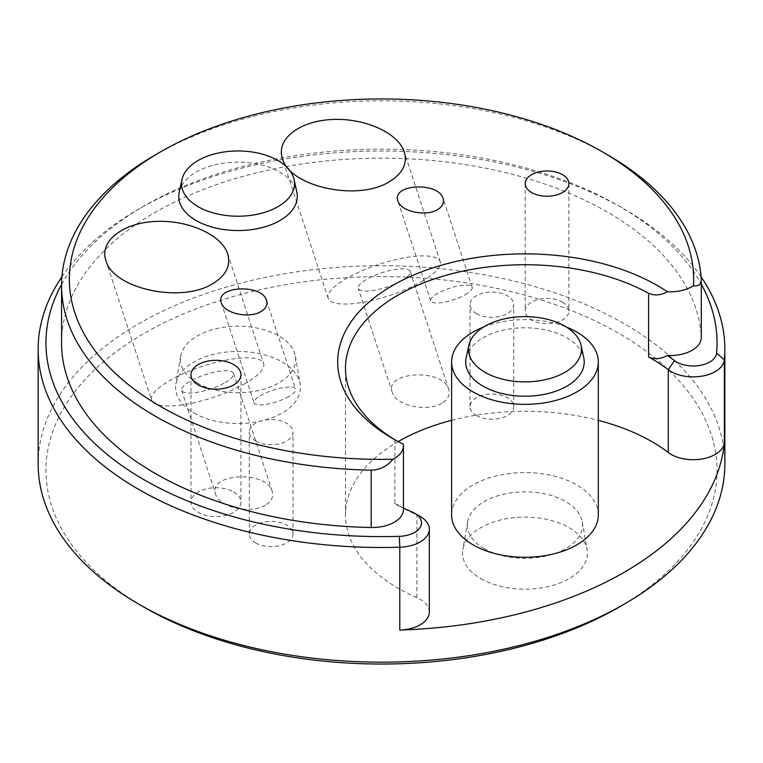 <?xml version="1.0" encoding="UTF-8"?>
<svg xmlns="http://www.w3.org/2000/svg" width="763" height="763" viewBox="0 0 763 763"><rect width="100%" height="100%" fill="white"/><g stroke="black" fill="none" stroke-linecap="round" stroke-linejoin="round"><path stroke-width="0.57" stroke-dasharray="3.81 2.86" d="M233.621 491.973A24.969 14.421 180 0 1 240.936 502.168A24.969 14.421 180 0 1 215.967 516.589A24.969 14.421 180 0 1 190.998 502.168A24.969 14.421 180 0 1 206.411 488.854A24.969 14.421 180 0 1 233.621 491.973M562.484 302.11A21.85 12.618 180 0 1 568.883 311.027A21.85 12.618 180 0 1 547.033 323.646A21.85 12.618 180 0 1 525.182 311.027A21.85 12.618 180 0 1 538.678 299.373A21.85 12.618 180 0 1 562.484 302.11M429.331 612.04A31.216 18.016 0 0 0 416.913 597.648A179.477 103.625 180 0 1 345.486 514.911A179.477 103.625 180 0 1 398.172 441.577M451.61 420.346A179.477 103.625 180 0 1 598.316 420.346M598.316 514.911A73.353 42.346 0 0 0 576.828 484.972A73.353 42.346 0 0 0 496.894 475.788A73.353 42.346 0 0 0 451.61 514.911M420.194 516.465A31.216 18.016 0 0 0 416.913 514.825A179.477 103.625 180 0 1 398.048 505.354L403.303 507.92A31.216 18.016 180 0 1 403.427 509.493M397.246 504.887A179.477 103.625 180 0 1 394.843 503.456L397.761 505.182M179.238 192.076A59.256 34.211 180 0 1 218.819 163.978A59.256 34.211 180 0 1 279.935 172.152A59.256 34.211 180 0 1 296.836 192.076M61.565 342.883A319.935 184.713 180 0 1 376.35 158.189A319.935 184.713 180 0 1 701.273 336.941A31.216 18.016 180 0 1 701.292 337.523M395.348 440.041L403.303 444.2M607.739 154.927A319.935 184.713 0 0 0 155.261 154.927M225.133 382.587A27.315 7.63 -18.1 0 0 233.583 373.412A27.315 7.63 -18.1 0 0 205.257 374.662A27.315 7.63 -18.1 0 0 181.67 390.408A27.315 7.63 -18.1 0 0 198.161 392.192A27.315 7.63 -18.1 0 0 225.133 382.587M265.266 505.144C250.693 514.396 219.048 507.5 215.71 494.357C207.393 473.194 266.611 470.027 272.2 491.334C273.745 496.78 271.437 501.386 265.266 505.144M245.381 383.379A58.913 16.452 161.9 0 1 187.212 404.085A58.913 16.452 161.9 0 1 151.637 400.251A58.913 16.452 161.9 0 1 202.51 366.278A58.913 16.452 161.9 0 1 263.616 363.579A58.913 16.452 161.9 0 1 245.381 383.379M288.834 396.531A21.85 6.104 161.9 0 1 267.26 404.209A21.85 6.104 161.9 0 1 254.069 402.788A21.85 6.104 161.9 0 1 272.935 390.189A21.85 6.104 161.9 0 1 295.596 389.187A21.85 6.104 161.9 0 1 288.834 396.531M476.408 313.574A21.85 12.618 0 0 0 500.223 316.311A21.85 12.618 0 0 0 513.709 304.656A21.85 12.618 0 0 0 491.858 292.038A21.85 12.618 0 0 0 470.008 304.656A21.85 12.618 0 0 0 476.408 313.574M476.408 415.52A21.85 12.618 0 0 0 500.223 418.258A21.85 12.618 0 0 0 513.709 406.603A21.85 12.618 0 0 0 491.858 393.985A21.85 12.618 0 0 0 470.008 406.603A21.85 12.618 0 0 0 476.408 415.52M255.691 441.004A21.85 12.618 0 0 0 279.506 443.742A21.85 12.618 0 0 0 292.992 432.087A21.85 12.618 0 0 0 271.142 419.469A21.85 12.618 0 0 0 249.291 432.087A21.85 12.618 0 0 0 255.691 441.004M255.691 542.951A21.85 12.618 0 0 0 279.506 545.679A21.85 12.618 0 0 0 292.992 534.024A21.85 12.618 0 0 0 271.142 521.415A21.85 12.618 0 0 0 249.291 534.024A21.85 12.618 0 0 0 255.691 542.951M61.565 284.485A335.548 193.726 180 0 1 144.226 205.905A335.548 193.726 180 0 1 618.774 205.905A335.548 193.726 180 0 1 701.292 284.217M701.083 276.778A343.35 198.227 0 0 0 624.287 209.091A343.35 198.227 0 0 0 624.287 209.081A343.35 198.227 0 0 0 138.713 209.091A343.35 198.227 0 0 0 61.917 276.778M38.15 463.942A343.35 198.227 180 0 1 250.102 280.803A343.35 198.227 180 0 1 624.287 323.77A343.35 198.227 180 0 1 724.85 463.942M484.238 548.626A57.606 33.257 180 0 1 467.643 521.806A57.606 33.257 180 0 1 524.963 491.849A57.606 33.257 180 0 1 582.283 521.806A57.606 33.257 180 0 1 549.627 555.159A57.606 33.257 180 0 1 484.238 548.626M480.824 578.631A62.423 36.042 0 0 0 551.697 585.717A62.423 36.042 0 0 0 587.081 549.56A62.423 36.042 0 0 0 524.963 517.104A62.423 36.042 0 0 0 462.845 549.56A62.423 36.042 0 0 0 480.824 578.631M197.302 382.969A57.606 33.257 180 0 1 180.717 356.149A57.606 33.257 180 0 1 238.037 326.192A57.606 33.257 180 0 1 295.357 356.149A57.606 33.257 180 0 1 262.701 389.502A57.606 33.257 180 0 1 197.302 382.969M193.897 412.974A62.423 36.042 0 0 0 264.761 420.06A62.423 36.042 0 0 0 300.155 383.903A62.423 36.042 0 0 0 238.037 351.447A62.423 36.042 0 0 0 175.919 383.903A62.423 36.042 0 0 0 193.897 412.974M466.164 357.733A59.256 34.211 180 0 1 505.755 329.635A59.256 34.211 180 0 1 566.861 337.809A59.256 34.211 180 0 1 583.762 357.733M465.401 294.585A21.85 6.104 -18.1 0 0 472.163 287.241A21.85 6.104 -18.1 0 0 449.502 288.242A21.85 6.104 -18.1 0 0 430.637 300.841A21.85 6.104 -18.1 0 0 443.828 302.272A21.85 6.104 -18.1 0 0 465.401 294.585M401.7 280.65A27.315 7.63 -18.1 0 0 410.151 271.466A27.315 7.63 -18.1 0 0 381.824 272.715A27.315 7.63 -18.1 0 0 358.238 288.471A27.315 7.63 -18.1 0 0 374.728 290.245A27.315 7.63 -18.1 0 0 401.7 280.65M441.834 403.207C427.261 412.449 395.615 405.563 392.287 392.42C383.961 371.247 443.179 368.081 448.768 389.388C450.313 394.833 448.005 399.44 441.834 403.207M421.958 281.433A58.913 16.452 -18.1 0 0 440.184 261.633A58.913 16.452 -18.1 0 0 379.077 264.332A58.913 16.452 -18.1 0 0 328.204 298.304A58.913 16.452 -18.1 0 0 363.779 302.148A58.913 16.452 -18.1 0 0 421.958 281.433M618.774 607.3A335.548 193.726 0 0 0 618.764 333.326A335.548 193.726 0 0 0 144.236 333.326A335.548 193.726 0 0 0 144.226 607.291M483.628 327.012A73.353 42.346 180 0 1 566.308 327.012M416.913 597.648L416.913 514.825L412.211 512.049M394.843 503.456L394.843 439.736M701.273 336.941L701.273 279.601M190.998 374.738L190.998 502.168M240.936 374.738L240.936 502.168M525.182 183.597L525.182 311.027M568.883 183.597L568.883 311.027M345.486 514.911L345.486 368.367M397.761 441.472L392.535 438.458M181.67 390.408L215.71 494.357M233.583 373.412L272.2 491.334M105.838 260.402L151.637 400.251M227.689 253.879L263.616 363.579M221.356 302.911L254.069 402.788M266.554 300.488L295.596 389.187M513.709 406.603L513.709 304.656M470.008 406.603L470.008 304.656M292.992 534.024L292.992 432.087M249.291 534.024L249.291 432.087M144.226 205.905L138.713 209.091M618.774 205.905L624.287 209.091M467.643 521.806L462.845 549.56M582.283 521.806L587.081 549.56M180.717 356.149L175.919 383.903M295.357 356.149L300.155 383.903M472.163 287.241L443.122 198.552M430.637 300.841L397.933 200.965M448.768 389.388L410.151 271.466M392.287 392.42L358.238 288.471M440.184 261.633L404.266 151.932M328.204 298.304L282.405 158.456"/><path stroke-width="1.14" d="M233.621 364.542A24.969 14.421 180 0 1 240.936 374.738A24.969 14.421 180 0 1 215.967 389.159A24.969 14.421 180 0 1 190.998 374.738A24.969 14.421 180 0 1 206.411 361.424A24.969 14.421 180 0 1 233.621 364.542M562.484 174.679A21.85 12.618 180 0 1 568.883 183.597A21.85 12.618 180 0 1 547.033 196.215A21.85 12.618 180 0 1 525.182 183.597A21.85 12.618 180 0 1 538.678 171.942A21.85 12.618 180 0 1 562.484 174.679M598.316 420.346A179.477 103.625 180 0 1 668.274 452.526A31.216 18.016 0 0 0 702.313 458.916A31.216 18.016 0 0 0 724.364 442.635L724.364 359.812A343.35 198.227 0 0 0 724.85 349.254A343.35 198.227 0 0 0 701.083 276.778M398.172 441.577A179.477 103.625 180 0 1 451.61 420.346M61.917 276.778A343.35 198.227 0 0 0 38.15 349.254A343.35 198.227 0 0 0 399.783 547.205L399.783 630.038A31.216 18.016 0 0 0 429.331 612.04L429.331 529.207A31.216 18.016 0 0 0 420.194 516.465L414.671 513.28A23.415 13.515 180 0 1 419.974 527.681A23.415 13.515 180 0 1 399.364 536.332A335.548 193.726 180 0 1 61.565 284.485M399.783 630.038A343.35 198.227 0 0 0 724.364 442.635M451.61 361.996L451.61 514.911A73.353 42.346 0 0 0 524.963 557.267A73.353 42.346 0 0 0 598.316 514.911L598.316 361.996A73.353 42.346 180 0 1 524.963 404.352A73.353 42.346 180 0 1 451.61 361.996A73.353 42.346 180 0 1 483.628 327.012M399.364 536.332L399.783 547.205A31.216 18.016 0 0 0 429.331 529.207M398.048 505.354A179.477 103.625 180 0 1 397.246 504.887M395.348 440.041L394.843 439.736A179.477 103.625 180 0 1 345.486 368.367A179.477 103.625 180 0 1 454.157 273.154A179.477 103.625 180 0 1 648.579 293.24L648.579 356.96A179.477 103.625 180 0 1 668.274 369.702A31.216 18.016 0 0 0 702.313 376.083A31.216 18.016 0 0 0 724.364 359.812L716.571 353.202A23.415 13.515 180 0 1 700.033 365.401A23.415 13.515 180 0 1 674.502 360.613A187.278 108.127 0 0 0 667.348 355.472C660.796 359.125 654.54 359.621 648.579 356.96M277.99 160.535A56.51 32.628 180 0 1 294.098 179.534A56.51 32.628 180 0 1 238.037 216.225A56.51 32.628 180 0 1 181.976 179.534A56.51 32.628 180 0 1 219.715 152.734A56.51 32.628 180 0 1 277.99 160.535M294.098 179.534L296.836 192.076A59.256 34.211 180 0 1 238.037 230.55A59.256 34.211 180 0 1 179.238 192.076L181.976 179.534M648.579 293.24C654.54 295.901 660.796 295.405 667.348 291.762A31.216 18.016 0 0 0 693.424 285.763C698.612 286.478 701.235 284.427 701.273 279.601L701.292 337.523A31.216 18.016 180 0 1 667.348 355.472M667.348 291.762A187.278 108.127 0 0 0 397.828 282.606A187.278 108.127 0 0 0 392.535 438.458A187.278 108.127 0 0 0 403.303 444.2A31.216 18.016 180 0 1 403.427 445.783A31.216 18.016 180 0 1 392.926 459.259A312.134 180.211 180 0 1 95.356 351.171A312.134 180.211 180 0 1 160.783 151.742A312.134 180.211 180 0 1 602.217 151.742A312.134 180.211 180 0 1 693.424 285.763M212.734 283.674C181.289 303.607 113.038 288.748 105.838 260.402C99.343 241.327 122.442 223.073 155.089 221.47C187.641 219.582 221.68 234.775 227.689 253.879C231.027 265.619 226.039 275.557 212.734 283.674M261.003 311.542C249.339 318.934 224.026 313.421 221.356 302.911C214.708 285.982 262.081 283.445 266.554 300.488C267.784 304.847 265.934 308.529 261.003 311.542M389.302 181.728C357.866 201.67 289.606 186.811 282.405 158.456C275.92 139.381 299.01 121.126 331.657 119.524C364.209 117.636 398.257 132.838 404.266 151.932C407.595 163.673 402.606 173.611 389.302 181.728M437.571 209.606C425.916 216.997 400.604 211.485 397.933 200.965C391.276 184.036 438.649 181.499 443.122 198.552C444.362 202.901 442.511 206.592 437.571 209.606M701.273 279.601A319.935 184.713 0 0 0 607.739 154.927L602.217 151.742M160.783 151.742L155.261 154.927A319.935 184.713 0 0 0 61.565 285.543A319.935 184.713 0 0 0 371.209 470.161L371.209 527.5A319.935 184.713 180 0 1 61.565 342.883L61.565 285.543M392.926 459.259C387.184 466.279 379.945 469.913 371.209 470.161M403.427 445.783L403.427 509.493A31.216 18.016 180 0 1 371.209 527.5M701.292 284.217A335.548 193.726 180 0 1 716.571 353.202M403.427 507.977A187.278 108.127 0 0 0 412.211 512.049A23.415 13.515 180 0 1 414.671 513.28M724.85 349.254L724.85 463.942A343.35 198.227 180 0 1 624.287 604.115A343.35 198.227 180 0 1 138.713 604.115L138.713 604.115A343.35 198.227 180 0 1 38.15 463.942L38.15 349.254M564.916 326.183A56.51 32.628 180 0 1 581.024 345.191A56.51 32.628 180 0 1 524.963 381.881A56.51 32.628 180 0 1 468.902 345.191A56.51 32.628 180 0 1 506.642 318.39A56.51 32.628 180 0 1 564.916 326.183M581.024 345.191L583.762 357.733A59.256 34.211 180 0 1 524.963 396.207A59.256 34.211 180 0 1 466.164 357.733L468.902 345.191M144.236 607.3A335.548 193.726 0 0 1 144.226 607.3A335.548 193.726 0 0 0 144.226 607.3L138.713 604.115L144.236 607.3A335.548 193.726 0 0 0 618.774 607.3L624.287 604.115M566.308 327.012A73.353 42.346 180 0 1 576.828 332.048A73.353 42.346 180 0 1 598.316 361.996M674.502 360.613L668.274 369.702L668.274 452.526"/></g></svg>
